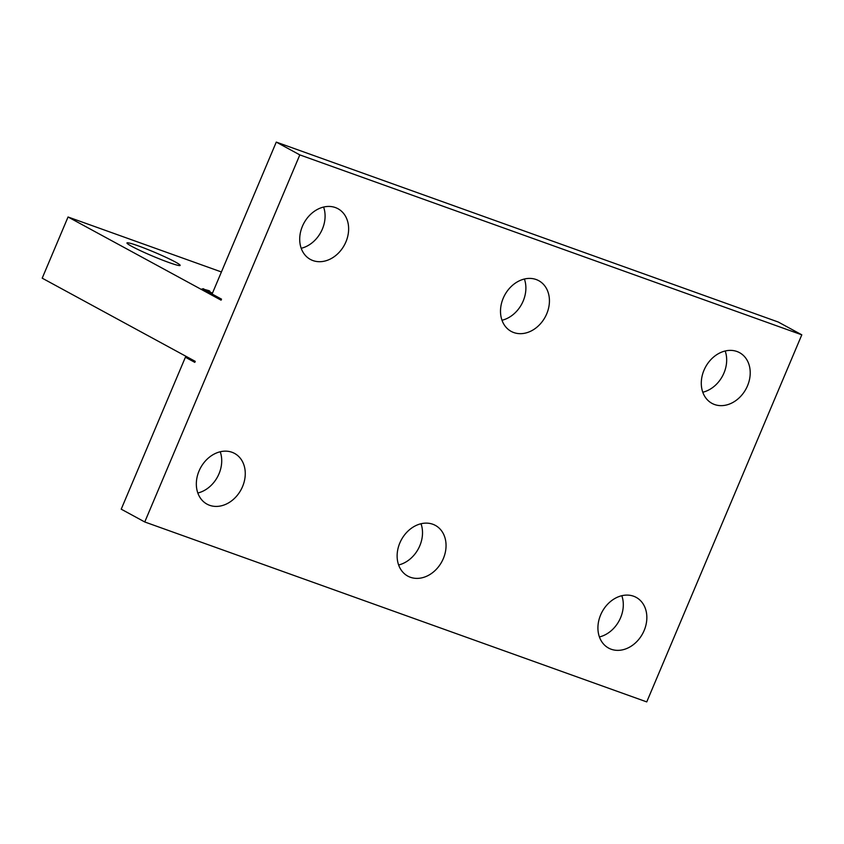 <?xml version="1.0" encoding="UTF-8"?>
<svg xmlns="http://www.w3.org/2000/svg" width="844" height="844" viewBox="0 0 844 844"><rect width="100%" height="100%" fill="white"/><g stroke="black" fill="none" stroke-linecap="round" stroke-linejoin="round"><path stroke-width="1.27" d="M801.8 334.825L299.82 154.895L144.757 521.972L646.747 701.902L801.8 334.825L778.252 322.028L276.273 142.098L299.82 154.895M747.51 385.803A28.854 23.01 118.5 0 0 739.534 352.655A28.854 23.01 118.5 0 0 704.001 370.21A28.854 23.01 118.5 0 0 711.977 403.369A28.854 23.01 118.5 0 0 747.51 385.803M546.722 313.841A28.854 23.01 118.5 0 0 538.746 280.683A28.854 23.01 118.5 0 0 503.214 298.238A28.854 23.01 118.5 0 0 511.19 331.397A28.854 23.01 118.5 0 0 546.722 313.841M644.141 630.521A28.854 23.01 118.5 0 0 636.165 597.373A28.854 23.01 118.5 0 0 600.633 614.928A28.854 23.01 118.5 0 0 608.608 648.086A28.854 23.01 118.5 0 0 644.141 630.521M443.343 558.549A28.854 23.01 118.5 0 0 435.377 525.401A28.854 23.01 118.5 0 0 399.845 542.956A28.854 23.01 118.5 0 0 407.81 576.114A28.854 23.01 118.5 0 0 443.343 558.549M242.555 486.587A28.854 23.01 118.5 0 0 234.579 453.428A28.854 23.01 118.5 0 0 199.047 470.984A28.854 23.01 118.5 0 0 207.023 504.142A28.854 23.01 118.5 0 0 242.555 486.587M302.416 226.276A28.854 23.01 118.5 0 0 310.392 259.424A28.854 23.01 118.5 0 0 345.924 241.869A28.854 23.01 118.5 0 0 337.948 208.711A28.854 23.01 118.5 0 0 302.416 226.276M221.413 271.968L68.047 216.992L42.2 278.172L195.238 361.348L194.806 362.361L185.395 357.244L121.219 509.175L144.757 521.972M68.047 216.992L221.086 300.169L221.518 299.145L212.097 294.028L276.273 142.098M323.6 207.054A28.854 23.01 -61.5 0 1 322.376 229.072A28.854 23.01 -61.5 0 1 301.202 248.284M524.398 279.026A28.854 23.01 -61.5 0 1 523.174 301.044A28.854 23.01 -61.5 0 1 501.99 320.256M725.186 350.998A28.854 23.01 -61.5 0 1 723.962 373.016A28.854 23.01 -61.5 0 1 702.788 392.228M138.258 245.868A28.854 2.131 22.9 0 0 126.969 242.956A28.854 2.131 22.9 0 0 140.937 250.921A28.854 2.131 22.9 0 0 168.863 262.495A28.854 2.131 22.9 0 0 180.141 265.406A28.854 2.131 22.9 0 0 166.184 257.441A28.854 2.131 22.9 0 0 138.258 245.868M212.488 293.1L206.949 290.61L208.816 291.191L209.808 291.106L208.742 290.61L202.191 288.827L214.851 295.527M192.168 359.681L185.395 357.244M220.231 451.772A28.854 23.01 -61.5 0 1 219.007 473.79A28.854 23.01 -61.5 0 1 197.823 493.001M421.019 523.744A28.854 23.01 -61.5 0 1 419.806 545.762A28.854 23.01 -61.5 0 1 398.621 564.974M621.817 595.716A28.854 23.01 -61.5 0 1 620.593 617.724A28.854 23.01 -61.5 0 1 599.409 636.946M206.696 290.853L204.353 290.019M212.129 293.955L210.546 293.385M203.415 288.722L203.151 289.365M203.393 289.503L203.689 288.806M206.674 291.275L206.949 290.61M209.28 291.876L208.995 292.541M209.903 293.037L210.219 292.288M206.537 291.212L206.833 290.526"/></g></svg>
